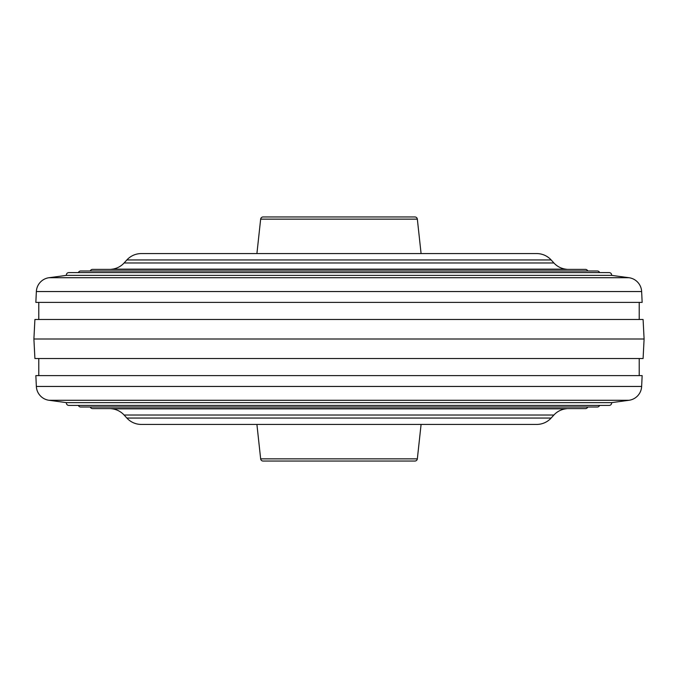<?xml version="1.0" encoding="UTF-8"?>
<svg xmlns="http://www.w3.org/2000/svg" width="678" height="678" viewBox="0 0 678 678"><rect width="100%" height="100%" fill="white"/><g stroke="black" fill="none" stroke-linecap="round" stroke-linejoin="round"><path stroke-width="1.02" d="M260.657 458.862L417.343 458.862A2.441 2.441 0 0 1 414.919 461.04L263.081 461.04A2.441 2.441 0 0 1 260.657 458.862L256.911 424.428M417.343 219.138L260.657 219.138A2.441 2.441 0 0 1 263.081 216.96L414.919 216.96A2.441 2.441 0 0 1 417.343 219.138L421.089 253.572L536.705 253.572A19.526 19.526 0 0 1 551.138 259.945L553.892 262.971A19.526 19.526 0 0 0 565.706 269.166L567.376 269.395M417.343 458.862L421.089 424.428M260.657 219.138L256.911 253.572L141.295 253.572A19.526 19.526 0 0 0 126.862 259.945L124.108 262.971L553.892 262.971M376.587 216.96L301.413 216.96M565.706 269.166L112.294 269.166A19.526 19.526 0 0 0 124.108 262.971M551.138 418.055L126.862 418.055A19.526 19.526 0 0 0 141.295 424.428L536.705 424.428A19.526 19.526 0 0 0 551.138 418.055L553.892 415.029A19.526 19.526 0 0 1 565.706 408.834L567.376 408.605M126.862 418.055L124.108 415.029A19.526 19.526 0 0 0 112.294 408.834L110.624 408.605M599.623 405.402A2.441 2.441 0 0 1 597.326 407.003L80.674 407.003A2.441 2.441 0 0 1 78.377 405.402M587.75 407.003A2.441 2.441 0 0 1 585.453 408.605L92.547 408.605A2.441 2.441 0 0 1 90.25 407.003M644.1 339L643.091 358.526L34.909 358.526L33.9 339L34.909 319.474L643.091 319.474L644.1 339L33.9 339M38.782 375.612L38.782 358.526M639.218 375.612L639.218 358.526M36.358 386.452L35.849 375.612L642.151 375.612L641.642 386.452L36.358 386.452A14.645 14.645 0 0 0 49.028 400.283L66.385 402.63A2.441 2.441 0 0 0 68.8 405.402L609.2 405.402A2.441 2.441 0 0 0 611.615 402.63L628.972 400.283A14.645 14.645 0 0 0 641.642 386.452M599.623 272.598A2.441 2.441 0 0 0 597.326 270.997L80.674 270.997A2.441 2.441 0 0 0 78.377 272.598M587.75 270.997A2.441 2.441 0 0 0 585.453 269.395L92.547 269.395A2.441 2.441 0 0 0 90.25 270.997M112.294 269.166L110.624 269.395M38.782 302.388L38.782 319.474M639.218 302.388L639.218 319.474M36.358 291.548L35.849 302.388L642.151 302.388L641.642 291.548L36.358 291.548A14.645 14.645 0 0 1 49.028 277.717L66.385 275.37L611.615 275.37L628.972 277.717A14.645 14.645 0 0 1 641.642 291.548M611.615 275.37A2.441 2.441 0 0 0 609.2 272.598L68.8 272.598A2.441 2.441 0 0 0 66.385 275.37M611.615 402.63L66.385 402.63M551.138 259.945L126.862 259.945M628.972 277.717L49.028 277.717M628.972 400.283L49.028 400.283M553.892 415.029L124.108 415.029M112.294 408.834L565.706 408.834M536.705 253.572L141.295 253.572"/></g></svg>
